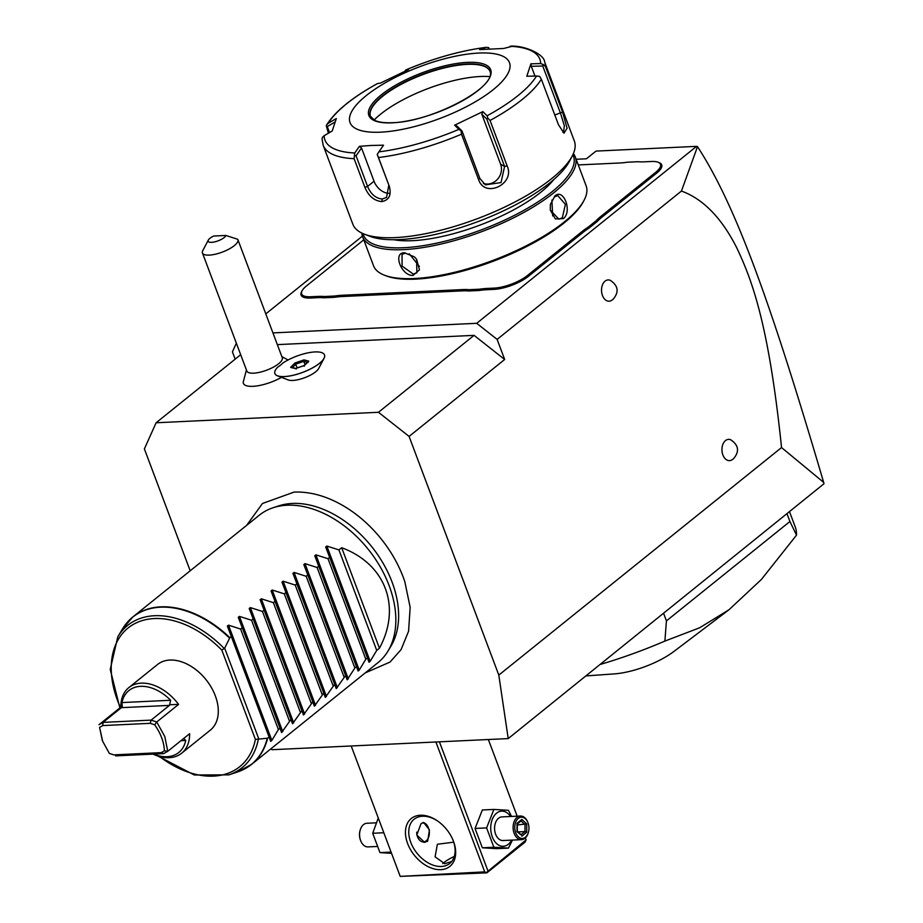 <?xml version="1.0" encoding="UTF-8"?>
<svg xmlns="http://www.w3.org/2000/svg" width="923" height="923" viewBox="0 0 923 923"><rect width="100%" height="100%" fill="white"/><g stroke="black" fill="none" stroke-linecap="round" stroke-linejoin="round"><path stroke-width="1.38" d="M271.2 748.576L271.893 749.718L508.215 738.585L498.801 675.105L409.085 436.417L378.465 412.293L156.114 422.769L144.38 448.89L190.196 570.795M365.266 672.879L390.071 662.056L401.078 649.607L408.577 631.217L410.158 607.346L404.805 581.628A100.03 67.183 -128.8 0 0 344.187 506.3C327.18 496.239 310.497 491.498 294.102 492.086L262.478 503.485L246.591 525.406M508.215 738.585L824.008 483.733L823.662 482.383L781.539 447.563L498.801 675.105M235.169 359.151L232.423 351.859L236.346 343.137M240.684 354.709L156.114 422.769M781.539 447.563C768.628 322.9 751.668 279.404 736.785 247.872C721.613 217.886 703.164 198.941 681.439 191.049L497.128 339.387L504.673 359.485L474.064 335.361L378.465 412.293M474.064 335.361L277.35 344.625M324.042 358.32A26.502 8.642 -20.6 0 1 312.851 367.735A26.502 8.642 159.4 0 1 277.477 375.823L288.23 379.953A17.329 5.653 -20.6 0 0 311.351 374.657A17.329 5.653 -20.6 0 0 318.677 368.508L324.042 358.32A26.502 8.642 -20.6 0 0 324.515 354.963A26.502 8.642 -20.6 0 0 324.515 354.94L324.504 354.917A26.502 8.642 -20.6 0 0 308.236 352.805A26.502 8.642 -20.6 0 0 282.646 363.189A20.664 6.738 -20.6 0 1 280.523 365.15A20.664 6.738 -20.6 0 1 277.731 367.135A26.502 8.642 -20.6 0 0 274.892 373.573A26.502 8.642 159.4 0 1 274.904 373.584A26.502 8.642 -20.6 0 0 302.732 372.338A26.502 8.642 -20.6 0 0 324.504 354.917M246.418 369.961L243.211 382.18A26.479 8.63 -20.6 0 0 255.983 386.056A26.479 8.63 -20.6 0 0 281.492 377.369M504.673 359.485L409.085 436.417M605.084 281.134A10.649 7.084 -92.7 0 1 610.334 280.35C618.375 285.818 619.241 292.199 612.93 299.467L611.291 300.575A10.649 7.084 -92.7 0 1 602.246 294.852A10.649 7.084 -92.7 0 1 605.084 281.134M612.168 299.987A10.649 7.084 -92.7 0 1 611.291 300.575M725.49 440.583A10.649 7.084 -92.7 0 1 730.751 439.786C738.792 445.267 739.658 451.647 733.335 458.916L731.697 460.012A10.649 7.084 -92.7 0 1 722.663 454.289A10.649 7.084 -92.7 0 1 725.49 440.583M732.574 459.423A10.649 7.084 -92.7 0 1 731.697 460.012M497.128 339.387L476.706 323.304L272.943 332.903M362.404 236.138L265.789 313.889M576.148 159.275L586.44 158.791L596.004 151.095L696.588 146.353L476.706 323.304M487.079 288.438L486.848 289.718A48.746 15.899 -20.6 0 0 479.175 290.491L479.337 289.211A49.692 16.21 159.4 0 1 487.079 288.438L494.174 288.103A25.083 8.18 -20.6 0 0 527.356 275.573L528.371 276.369L583.036 232.388A48.746 15.899 -20.6 0 1 589.255 227.912L597.285 221.451L596.212 220.689A49.692 16.21 159.4 0 1 601.081 216.247L655.734 172.255A25.083 8.18 -20.6 0 0 658.064 162.217A25.083 8.18 -20.6 0 0 651.5 161.49L644.404 161.825A49.692 16.21 159.4 0 1 637.758 161.721L627.513 162.206A49.692 16.21 159.4 0 1 619.771 162.99L578.283 164.94M528.371 276.369A26.029 8.492 159.4 0 1 493.943 289.384L486.848 289.718M342.145 296.537A48.746 15.899 -20.6 0 0 334.472 297.31L334.634 296.029A49.692 16.21 159.4 0 1 342.375 295.256L342.145 296.537L462.215 290.872A48.746 15.899 -20.6 0 1 468.792 290.976L479.175 290.491M363.731 239.726A49.692 16.21 159.4 0 1 361.078 241.999L306.413 285.98A25.083 8.18 -20.6 0 0 302.098 290.745A25.083 8.18 -20.6 0 0 310.647 296.756L310.416 298.025L317.512 297.691A48.746 15.899 -20.6 0 1 324.088 297.794L334.472 297.31M310.416 298.025A26.029 8.492 159.4 0 1 301.544 291.795L302.098 290.745M658.064 162.217L659.172 162.644A26.029 8.492 159.4 0 1 656.749 173.062L602.096 217.043A48.746 15.899 -20.6 0 0 597.285 221.451M681.439 191.049L697.511 146.653L696.588 146.353M697.511 146.653C735.839 205.529 770.567 302.156 823.662 482.383M589.255 227.912L588.286 227.07L596.212 220.689M527.356 275.573L582.009 231.581A49.692 16.21 159.4 0 1 588.286 227.07M468.792 290.976L469.092 289.695L479.337 289.211M342.375 295.256L462.446 289.591A49.692 16.21 159.4 0 1 469.092 289.695M324.088 297.794L324.388 296.514L334.634 296.029M310.647 296.756L317.743 296.421A49.692 16.21 159.4 0 1 324.388 296.514M361.874 233.104A113.575 37.035 -20.6 0 0 362.647 236.842L373.503 265.732A113.575 37.035 -20.6 0 0 384.522 275.239L386.195 275.873A112.156 36.574 -20.6 0 0 415.558 279.127A112.156 36.574 -20.6 0 0 583.267 201.802L584.097 200.222A113.575 37.035 -20.6 0 0 586.128 185.811L575.271 156.922A113.575 37.035 -20.6 0 0 573.391 153.599M384.522 275.239A113.575 37.035 -20.6 0 0 414.265 278.527A113.575 37.035 -20.6 0 0 584.097 200.222M413.077 275.389C401.378 276.254 392.39 252.337 404.586 252.775L414.427 256.882L416.631 259.294L419.457 269.828L413.077 275.389L413.319 274.108L402.07 266.089L402.047 254.356L405.439 253.167L414.473 256.917M362.647 236.842A113.575 37.035 -20.6 0 0 403.397 249.637A113.575 37.035 -20.6 0 0 521.899 213.501A113.575 37.035 -20.6 0 0 575.271 156.922M416.596 259.236L416.873 272.793L413.319 274.108M563.342 218.636L555.369 218.936L550.281 210.109L550.373 204.456L554.838 196.022C563.618 187.681 572.583 211.609 563.342 218.636L562.315 217.84L558.842 219.189L550.27 209.994M363.062 233.646A112.156 36.574 -20.6 0 0 403.743 247.722A112.156 36.574 -20.6 0 0 522.637 211.021A112.156 36.574 -20.6 0 0 572.848 154.799M553.662 179.685A97.007 31.636 159.4 0 1 412.489 240.684A97.007 31.636 159.4 0 1 393.902 239.738M364.343 234.165A118.306 38.581 -20.6 0 0 395.321 237.592A118.306 38.581 -20.6 0 0 572.225 156.033A118.306 38.581 -20.6 0 0 574.348 141.011L544.662 62.049A118.306 38.581 159.4 0 1 545.493 66.606L562.58 112.075L567.091 128.228L563.976 133.189L558.427 124.651L541.34 79.193A118.306 38.581 159.4 0 1 490.055 120.463L507.142 165.921C515.542 183.885 484.91 198.768 478.61 179.65L461.512 134.193A118.306 38.581 159.4 0 1 378.488 157.533L389.287 186.238C391.606 195.041 389.114 200.153 381.787 201.583C374.23 200.856 368.6 196.126 364.897 187.392L354.097 158.675A118.306 38.581 159.4 0 1 323.177 145.303L352.863 224.266A118.306 38.581 -20.6 0 0 364.343 234.165L369.892 236.3A113.575 37.035 -20.6 0 0 399.624 239.588A113.575 37.035 -20.6 0 0 569.456 161.283A113.575 37.035 -20.6 0 0 570.668 158.721M328.403 133.2L326.246 125.678L327.261 126.578L334.991 122.032M488.567 48.896L489.155 48.7L488.625 47.569L485.948 47.408A114.798 37.439 -20.6 0 0 405.901 69.917L405.797 69.94C434.018 58.126 460.9 50.58 486.444 47.304L479.591 49.6L503.704 48.469L511.4 46.496M377.599 83.508C352.413 97.307 335.418 111.118 326.627 124.951L328.242 123.278A114.798 37.439 -20.6 0 1 377.692 83.485L380.253 83.174L408.474 69.594L405.901 69.917L404.701 71.256M378.488 157.533L377.23 154.476L378.857 151.857A114.798 37.439 -20.6 0 0 458.904 129.358L461.119 130.881L461.512 134.193M389.287 186.238L377.23 154.476M388.756 185.442L386.552 197.418L382.249 199.022C375.73 198.387 370.85 194.199 367.585 186.446L356.059 155.802L354.444 155.549L354.097 158.675M323.177 145.303L322.081 139.211L322.369 137.423L324.146 135.704A114.798 37.439 -20.6 0 0 354.755 152.987L354.444 155.549M329.511 132.554L327.261 126.578M478.933 53.049A85.181 27.782 -20.6 0 0 366.235 95.6A85.181 27.782 -20.6 0 0 380.599 132.174A85.181 27.782 -20.6 0 0 493.286 89.612A85.181 27.782 -20.6 0 0 478.933 53.049M354.755 152.987L359.416 146.319L371.358 145.453L383.53 145.188L378.857 151.857M328.242 123.278L336.33 118.525L332.222 130.962L324.146 135.704M545.493 66.606L543.474 64.61L540.659 63.56A114.798 37.439 -20.6 0 0 510.05 46.277M490.055 120.463L487.782 118.063L487.113 115.79A114.798 37.439 -20.6 0 0 536.563 75.998L526.802 76.263L530.898 63.825L531.302 66.318L542.747 66.006L543.474 64.61M542.747 66.006L560.561 113.391L564.345 125.77L563.526 132.266L562.857 132.277M536.563 75.998L539.597 76.367L541.34 79.193M458.904 129.358L454.647 125.193L482.867 111.614L481.806 114.175L486.779 119.055L487.782 118.063M486.779 119.055L504.593 166.452L501.027 182.581L485.371 184.854L479.822 178.37L462.008 130.974L461.119 130.881M454.647 125.193L457.023 126.093L462.008 130.974M530.898 63.825L540.659 63.56M482.867 111.614L487.113 115.79M389.229 193.311A14.191 9.53 51.2 0 1 374.034 181.243L361.539 147.98L356.059 155.802M359.416 146.319L361.539 147.98M490.021 71.359A63.883 20.837 -20.6 0 0 487.448 68.14A63.883 20.837 -20.6 0 0 467.176 64.368A63.883 20.837 -20.6 0 0 405.912 81.916A63.883 20.837 -20.6 0 0 370.238 112.191A63.883 20.837 -20.6 0 0 370.435 116.321M374.127 120.036A75.248 24.54 159.4 0 1 480.272 76.505A75.248 24.54 159.4 0 1 489.698 76.597M531.302 66.318L534.959 76.032M481.806 114.175L500.601 164.19A14.191 12.945 -60.5 0 1 497.543 179.224A14.191 12.945 -60.5 0 1 483.387 183.458M550.362 204.56L554.446 196.899L557.723 195.549L565.407 204.375L562.315 217.84M552.681 215.936L551.908 200.072M409.247 253.779L419.377 266.412M277.477 375.823A26.502 8.642 159.4 0 1 274.904 373.607M225.87 235.457L237.707 239.276A18.933 6.173 159.4 0 1 237.892 239.657L282.265 357.72A18.933 6.173 -20.6 0 1 278.665 363.72A18.933 6.173 159.4 0 1 259.813 372.257A18.933 6.173 159.4 0 1 246.833 371.046L202.449 252.971A18.933 6.173 159.4 0 1 202.795 250.571L208.333 240.072A9.461 3.092 -20.6 0 0 215.405 241.699A9.461 3.092 -20.6 0 0 225.87 235.457L213.64 236.034A9.461 3.092 -20.6 0 0 208.333 240.072M303.99 359.889L294.933 362.993L290.63 367.342L295.395 368.589L304.463 365.496L308.755 361.147L303.99 359.889L303.794 361.389L295.891 364.089L292.453 367.573M294.933 362.993L297.31 367.873M308.755 361.147L307.959 362.474M304.463 365.496L304.209 366.269M295.395 368.589L296.295 368.981L295.395 368.589M290.63 367.342L292.141 367.885M305.04 364.689L303.794 361.389L307.382 362.324M237.892 239.657A18.933 6.173 159.4 0 1 234.292 245.645A18.933 6.173 159.4 0 1 215.44 254.194A18.933 6.173 159.4 0 1 202.449 252.971M400.017 875.858L351.202 745.98L400.213 876.389L484.713 871.866L435.898 741.988M440.79 869.674A30.759 20.664 51.2 0 1 407.62 843.53A30.759 20.664 51.2 0 1 420.334 815.24A30.759 20.664 51.2 0 1 437.017 820.593A30.759 20.664 51.2 0 1 453.297 840.83A30.759 20.664 51.2 0 1 440.79 869.674M484.713 871.866L486.871 872.858L400.213 876.389M525.349 837.934L526.087 839.907L486.675 872.316M487.852 870.677L439.417 741.827M517.168 816.186L488.359 739.519M526.087 839.907L525.106 842.088L486.871 872.858M454.301 856.463A22.475 7.326 -20.6 0 0 442.786 863.628M451.728 861.459L444.782 863.732L435.079 856.844L437.387 844.245L453.735 842.18M453.089 840.334A28.394 19.071 51.2 0 1 449.732 863.478A28.394 19.071 51.2 0 1 441.367 866.478A28.394 19.071 51.2 0 1 413.435 848.006A28.394 19.071 51.2 0 1 414.127 819.232A28.394 19.071 51.2 0 1 422.48 816.232A28.394 19.071 51.2 0 1 437.456 820.893M421.073 823.604L423.657 822.485L429.437 829.915L427.684 841.188L424.592 842.341L416.781 834.992L421.073 823.604M428.814 836.596A9.934 6.611 -92.7 0 1 428.791 836.711A9.934 6.611 -92.7 0 1 425.999 841.268A9.934 6.611 -92.7 0 1 423.819 842.318M416.735 832.154A9.461 6.299 87.3 0 0 426.195 840.841A9.461 6.299 87.3 0 0 428.849 836.492A9.461 6.299 87.3 0 0 428.445 827.908A9.461 6.299 87.3 0 0 421.73 823.143M422.999 822.578A9.934 6.611 -92.7 0 1 428.364 827.689A9.934 6.611 -92.7 0 1 428.399 827.804M391.064 852.091L379.976 852.61L372.707 833.273L378.257 818.009M391.537 853.36L379.976 852.61M383.795 832.742L372.707 833.273M376.896 846.483L368.012 846.899A11.826 7.869 87.3 0 1 360.708 840.772A11.826 7.869 87.3 0 1 360.201 830.042A11.826 7.869 87.3 0 1 363.524 824.608A11.826 7.869 -92.7 0 1 366.904 823.258L375.984 822.831M360.12 830.331A10.649 7.084 87.3 0 0 360.039 830.585A10.649 7.084 87.3 0 0 360.501 840.253A10.649 7.084 87.3 0 0 360.605 840.507M512.461 840.092L508.435 848.122L496.886 848.664L482.325 847.787L475.057 828.45L482.348 809.979L493.897 809.436L508.458 810.313L511.538 816.451M508.435 848.122L493.874 847.245L486.606 827.896L475.057 828.45M486.606 827.896L493.897 809.436M511.665 840.126A17.595 11.711 -92.7 0 1 508.308 844.291A17.595 11.711 -92.7 0 1 492.294 836.896A17.595 11.711 -92.7 0 1 496.597 813.151A17.595 11.711 -92.7 0 1 510.557 816.497M520.422 816.024L501.893 816.901A11.826 7.869 87.3 0 0 498.524 818.251A11.826 7.869 87.3 0 0 494.913 831.727A11.826 7.869 87.3 0 0 503.012 840.53L521.541 839.665A11.826 7.869 -92.7 0 1 513.442 830.85A11.826 7.869 -92.7 0 1 517.042 817.374A11.826 7.869 87.3 0 1 520.422 816.024A11.826 7.869 87.3 0 1 527.737 822.151L527.944 822.681A10.649 7.084 87.3 0 0 518.322 818.378A10.649 7.084 -92.7 0 0 515.715 832.754A10.649 7.084 -92.7 0 0 525.406 837.23A10.649 7.084 87.3 0 0 528.394 832.338A10.649 7.084 87.3 0 0 527.944 822.681M493.874 847.245L482.325 847.787M521.541 839.665A11.826 7.869 -92.7 0 0 524.922 838.315A11.826 7.869 87.3 0 0 528.244 832.881L528.394 832.338M521.864 836.18L526.71 832.281L526.71 823.904L521.864 819.416L517.03 823.316L517.018 831.704L520.953 834.83M526.71 832.281L524.991 831.577L525.002 824.597L521.057 820.951M517.018 831.704L516.926 831.092L517.018 831.704M517.03 823.316L516.926 824.112L517.03 823.316M521.864 819.416L520.964 820.859M526.71 823.904L517.33 824.954M518.08 831.911L524.991 831.577L521.103 834.715M663.66 613.495L666.441 620.879L664.883 641.081A189.284 61.737 159.4 0 1 600.4 664.398M787.146 514.111L789.926 521.507L666.441 620.879M789.661 512.092L795.199 526.825A189.284 61.737 159.4 0 1 796.503 535.155L789.926 521.507M796.503 535.155L761.36 579.494L728.985 609.768L699.565 627.813L664.883 641.081M728.985 609.768L673.79 651.546A47.211 15.403 159.4 0 1 614.314 673.894L586.105 675.913M273.035 507.765L278.527 505.942A92.554 62.164 51.2 0 1 292.268 503.45A92.554 62.164 51.2 0 1 377.311 554.169A92.554 62.164 51.2 0 1 391.11 645.846L388.156 650.819A94.642 63.572 -128.8 0 0 374.046 557.088A94.642 63.572 -128.8 0 0 287.088 505.227A94.642 63.572 -128.8 0 0 273.035 507.765A94.642 63.572 -128.8 0 0 259.225 515.242L132.947 616.864A94.642 63.572 51.2 0 1 160.798 606.849A94.642 63.572 51.2 0 1 229.862 637.689L224.67 648.154L221.832 650.115L255.394 739.404L258.348 739.138A91.308 61.333 51.2 0 1 228.846 774.87L194.292 774.974L157.752 755.983M379.445 648.211L341.672 547.708C385.56 563.988 401.713 606.953 379.445 648.211L376.722 650.403L370.169 661.318L369.015 662.241L367.423 657.891L365.796 659.195L359.243 670.11L358.089 671.033L356.497 666.683L354.87 667.987L347.163 679.836L345.571 675.474L336.237 688.627L334.645 684.266L325.311 697.419L323.719 693.058L314.385 706.21L312.793 701.849L303.459 715.002L301.867 710.641L292.533 723.794L290.941 719.432L281.607 732.585L280.015 728.224L278.388 729.539L271.847 740.442L270.681 741.377L269.089 737.015L267.635 738.192A94.642 63.572 51.2 0 1 251.621 764.336L377.899 662.702A94.642 63.572 -128.8 0 0 388.156 650.819M341.672 547.708L338.937 549.912L326.846 546.047L325.681 546.97L329.649 557.388L328.023 558.703L315.92 554.838L314.755 555.761L318.723 566.18L317.097 567.495L304.994 563.63L303.829 564.553M229.862 637.689L231.315 636.524L227.358 626.106L228.512 625.171L240.615 629.036L242.241 627.721L238.284 617.314L239.438 616.379L251.541 620.244L253.167 618.929L249.198 608.522L250.364 607.588L262.467 611.453L264.093 610.138L260.124 599.719L261.29 598.796L273.393 602.661L275.019 601.346L271.05 590.928L272.216 590.005L284.319 593.87L285.945 592.554L281.977 582.136L283.142 581.213L295.245 585.078L296.871 583.763L292.914 573.356L294.068 572.422L306.171 576.287L307.797 574.971L303.829 564.564M258.348 739.138L267.635 738.192M231.315 636.524L269.089 737.015M178.601 704.399A42.112 28.29 -128.8 0 0 128.828 687.612L157.498 664.525A42.112 28.29 51.2 0 1 215.324 695.861A42.112 28.29 51.2 0 1 210.317 730.151L181.635 753.226A42.112 28.29 -128.8 0 0 189.619 733.716L167.767 751.299L164.79 736.519L156.748 721.982L151.118 720.125L169.417 705.391L121.351 707.664L122.263 706.983L121.974 702.565A39.747 26.698 -128.8 0 1 170.64 700.269L169.659 704.757L178.601 704.399L156.748 721.982L154.672 724.797L150.23 723.332L102.788 725.57L99.58 727.393L102.638 741.204L109.352 753.41L113.806 754.876L161.237 752.637L164.444 750.814C163.982 742.011 160.717 733.335 154.672 724.797M128.828 687.612A42.112 28.29 -128.8 0 0 120.844 707.122L122.263 706.983M150.23 723.332L151.118 720.125L103.053 722.386L98.992 724.705L120.844 707.122M99.58 727.393L102.315 740.396M153.068 754.126A42.112 28.29 -128.8 0 0 181.635 753.226M113.806 754.876L109.352 753.41M121.351 707.664L103.053 722.386L102.788 725.57M169.659 704.757L169.417 705.391M115.64 755.891L163.706 753.618L167.767 751.299L164.444 750.814M163.706 753.618L161.237 752.637M153.587 754.103A39.747 26.698 -128.8 0 0 185.742 740.477L183.712 738.469M240.615 629.036L278.388 729.539M242.241 627.721L280.015 728.224M251.541 620.244L289.314 720.748M253.167 618.929L290.941 719.432M262.467 611.453L300.24 711.956M264.093 610.138L301.867 710.641M273.393 602.661L311.166 703.164M275.019 601.346L312.793 701.849M284.319 593.87L322.092 694.373M285.945 592.554L323.719 693.058M295.245 585.078L333.018 685.581M296.871 583.763L334.645 684.266M306.171 576.287L343.944 676.79M307.797 574.971L345.571 675.474M317.097 567.495L354.87 667.987M318.723 566.18L356.497 666.683M328.023 558.703L365.796 659.195M329.649 557.388L367.423 657.891M338.937 549.912L376.722 650.403M582.009 231.581L583.036 232.388M494.174 288.103L493.943 289.384M462.446 289.591L462.215 290.872M317.743 296.421L317.512 297.691M655.734 172.255L656.749 173.062M601.081 216.247L602.096 217.043M404.586 252.775L405.439 253.167M381.787 201.583L382.249 199.022M364.897 187.392L367.585 186.446L374.034 181.243M562.58 112.075L554.804 115.006M507.142 165.921L504.593 166.452L500.601 164.19M478.61 179.65L479.822 178.37M392.206 122.828A65.072 21.217 -20.6 0 0 478.287 90.327A65.072 21.217 -20.6 0 0 467.315 62.383A65.072 21.217 -20.6 0 0 381.234 94.896A65.072 21.217 -20.6 0 0 392.206 122.828M467.026 63.987A63.883 20.837 -20.6 0 0 400.374 84.305A63.883 20.837 -20.6 0 0 370.354 116.136L374.45 120.209C378.361 122.205 384.395 123.036 392.54 122.701C430.695 122.067 497.393 87.339 489.951 71.175A63.883 20.837 -20.6 0 0 467.026 63.987M554.838 196.022L554.446 196.899M127.305 622.321A94.642 63.572 51.2 0 1 132.947 616.864L122.401 629.094L117.786 636.858A91.308 61.333 51.2 0 1 224.312 648.604M232.988 773.266A94.561 63.514 -128.8 0 0 237.419 772.02L251.621 764.336A94.642 63.572 51.2 0 1 245.08 768.674M229.55 638.093A94.561 63.514 -128.8 0 0 122.401 629.094M228.846 774.87L237.419 772.02A94.561 63.514 -128.8 0 0 267.243 738.354M258.821 739L224.67 648.154M255.394 739.404A89.023 59.799 51.2 0 1 159.517 756.514M120.417 707.468A89.023 59.799 51.2 0 1 133.547 624.283A89.023 59.799 51.2 0 1 221.832 650.115M170.64 700.269L121.974 702.565M180.943 740.696L185.742 740.477M271.847 740.442L228.512 625.171M282.761 731.651L239.438 616.379M293.687 722.859L250.364 607.588M304.613 714.067L261.29 598.796M315.539 705.276L272.216 590.005M326.465 696.484L283.142 581.213M337.391 687.693L294.068 572.422M348.317 678.901L304.994 563.63M359.243 670.11L315.92 554.838M370.169 661.318L326.846 546.047M544.662 62.049C544.339 54.203 524.552 45.365 510.754 46.15M572.225 156.033L569.456 161.283M288.057 359.982L281.861 356.636M304.198 365.543L308.213 361.481M295.602 368.462L304.278 365.496M291.449 367.308L295.833 368.45M517.284 831.173L521.437 835.027M517.33 823.824L517.33 831.277M521.368 820.697L517.238 824.02M119.875 707.906L110.241 669.417L117.786 636.858M102.257 740.234L102.638 741.204"/></g></svg>
